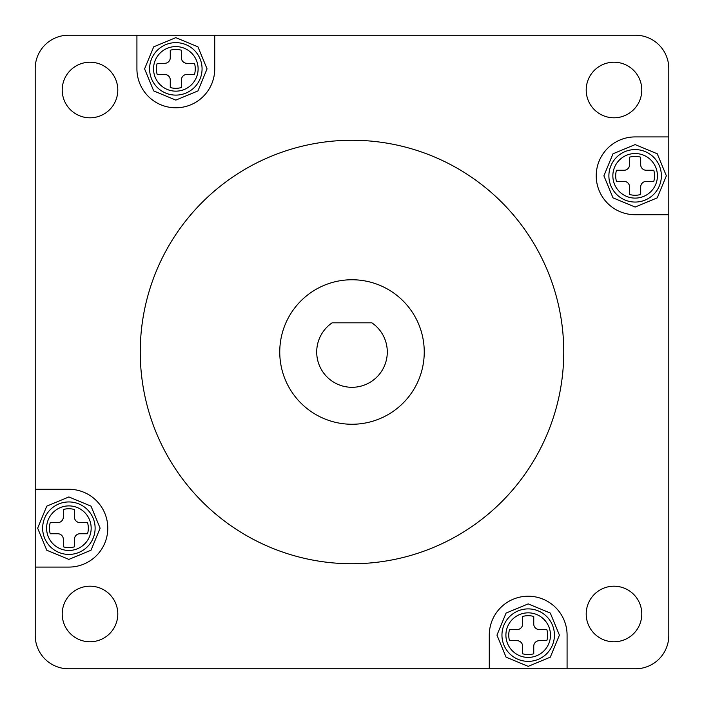 <?xml version="1.0" encoding="UTF-8"?>
<svg xmlns="http://www.w3.org/2000/svg" width="704" height="704" viewBox="0 0 704 704"><rect width="100%" height="100%" fill="white"/><g stroke="black" fill="none" stroke-linecap="round" stroke-linejoin="round"><path stroke-width="1.06" d="M176.387 35.209L527.63 35.209L176.387 35.209M352 279.752A72.248 72.248 0 0 0 279.752 352A72.248 72.248 0 0 0 352 424.257A72.248 72.248 0 0 0 424.248 352A72.248 72.248 0 0 0 352 279.752M352 563.754A211.754 211.754 0 0 0 563.754 352A211.754 211.754 0 0 0 352 140.254A211.754 211.754 0 0 0 140.254 352A211.754 211.754 0 0 0 352 563.754M136.919 35.209L136.919 68.878A38.905 38.905 0 0 0 175.824 107.782A38.905 38.905 0 0 0 214.729 68.878L214.729 35.209L68.543 35.209A33.343 33.343 0 0 0 35.2 68.552L35.218 635.448A33.343 33.343 0 0 0 68.561 668.791L635.457 668.791A33.343 33.343 0 0 0 668.8 635.448L668.8 68.552A33.343 33.343 0 0 0 635.457 35.209L214.729 35.209M613.994 117.797A27.79 27.79 0 0 1 586.203 90.006A27.79 27.79 0 0 1 613.994 62.216A27.79 27.79 0 0 1 641.784 90.006A27.79 27.79 0 0 1 613.994 117.797M90.006 117.806A27.79 27.79 0 0 1 62.216 90.015A27.79 27.79 0 0 1 90.006 62.225A27.79 27.79 0 0 1 117.797 90.015A27.79 27.79 0 0 1 90.006 117.806M90.006 641.775A27.79 27.79 0 0 1 62.216 613.985A27.79 27.79 0 0 1 90.006 586.194A27.79 27.79 0 0 1 117.797 613.985A27.79 27.79 0 0 1 90.006 641.775M613.994 641.784A27.79 27.79 0 0 1 586.203 613.994A27.79 27.79 0 0 1 613.994 586.203A27.79 27.79 0 0 1 641.784 613.994A27.79 27.79 0 0 1 613.994 641.784M567.081 668.791L567.081 635.122A38.905 38.905 0 0 0 528.176 596.218A38.905 38.905 0 0 0 489.28 635.122L489.28 668.791M668.8 136.919L635.131 136.919A38.905 38.905 0 0 0 596.226 175.815A38.905 38.905 0 0 0 635.131 214.72L668.8 214.72M35.218 567.081L68.878 567.081A38.905 38.905 0 0 0 107.782 528.176A38.905 38.905 0 0 0 68.878 489.271L35.209 489.271M332.147 322.828A35.288 35.288 0 0 0 325.53 375.346A35.288 35.288 0 0 0 378.47 375.346A35.288 35.288 0 0 0 371.853 322.828L332.147 322.828M547.642 635.122A19.448 19.448 0 0 1 546.832 640.684L539.308 640.684A5.562 5.562 0 0 0 533.746 646.237L533.746 653.77A19.448 19.448 0 0 1 522.632 653.77L522.632 646.237A5.562 5.562 0 0 0 517.07 640.684L509.546 640.684A19.448 19.448 0 0 1 509.546 629.57L517.07 629.57A5.562 5.562 0 0 0 522.632 624.008L522.632 616.484A19.448 19.448 0 0 1 533.746 616.484L533.746 624.008A5.562 5.562 0 0 0 539.308 629.57L546.832 629.57A19.448 19.448 0 0 1 547.642 635.122M195.281 68.878A19.448 19.448 0 0 1 194.471 74.43L186.938 74.43A5.562 5.562 0 0 0 181.386 79.992L181.386 87.516A19.448 19.448 0 0 1 170.271 87.516L170.271 79.992A5.562 5.562 0 0 0 164.71 74.43L157.186 74.43A19.448 19.448 0 0 1 157.186 63.316L164.71 63.316A5.562 5.562 0 0 0 170.271 57.763L170.271 50.23A19.448 19.448 0 0 1 181.386 50.23L181.386 57.763A5.562 5.562 0 0 0 186.938 63.316L194.471 63.316A19.448 19.448 0 0 1 195.281 68.878M654.588 175.815A19.448 19.448 0 0 1 653.77 181.377L646.246 181.377A5.562 5.562 0 0 0 640.693 186.938L640.693 194.462A19.448 19.448 0 0 1 629.578 194.462L629.578 186.938A5.562 5.562 0 0 0 624.017 181.377L616.493 181.377A19.448 19.448 0 0 1 616.493 170.262L624.017 170.262A5.562 5.562 0 0 0 629.578 164.701L629.578 157.177A19.448 19.448 0 0 1 640.693 157.177L640.693 164.701A5.562 5.562 0 0 0 646.246 170.262L653.77 170.262A19.448 19.448 0 0 1 654.588 175.815M88.334 528.185A19.448 19.448 0 0 1 87.525 533.738L80.001 533.738A5.562 5.562 0 0 0 74.439 539.299L74.439 546.823A19.448 19.448 0 0 1 63.325 546.823L63.325 539.299A5.562 5.562 0 0 0 57.772 533.738L50.239 533.738A19.448 19.448 0 0 1 50.239 522.623L57.772 522.623A5.562 5.562 0 0 0 63.325 517.062L63.325 509.538A19.448 19.448 0 0 1 74.439 509.538L74.439 517.062A5.562 5.562 0 0 0 80.001 522.623L87.525 522.623A19.448 19.448 0 0 1 88.334 528.185M501.952 635.122A26.242 26.242 0 0 1 528.185 608.89A26.242 26.242 0 0 1 554.426 635.122A26.242 26.242 0 0 1 528.185 661.364A26.242 26.242 0 0 1 501.952 635.122M505.903 635.122A22.282 22.282 0 0 0 528.185 657.413A22.282 22.282 0 0 0 550.475 635.122A22.282 22.282 0 0 0 528.185 612.841A22.282 22.282 0 0 0 505.903 635.122M149.591 68.878A26.242 26.242 0 0 1 175.824 42.636A26.242 26.242 0 0 1 202.066 68.878A26.242 26.242 0 0 1 175.824 95.11A26.242 26.242 0 0 1 149.591 68.878M153.542 68.878A22.282 22.282 0 0 0 175.824 91.159A22.282 22.282 0 0 0 198.114 68.878A22.282 22.282 0 0 0 175.824 46.587A22.282 22.282 0 0 0 153.542 68.878M608.89 175.815A26.242 26.242 0 0 1 635.131 149.582A26.242 26.242 0 0 1 661.373 175.815A26.242 26.242 0 0 1 635.131 202.057A26.242 26.242 0 0 1 608.89 175.815M612.85 175.815A22.282 22.282 0 0 0 635.131 198.106A22.282 22.282 0 0 0 657.422 175.815A22.282 22.282 0 0 0 635.131 153.534A22.282 22.282 0 0 0 612.85 175.815M42.645 528.185A26.242 26.242 0 0 1 68.886 501.943A26.242 26.242 0 0 1 95.119 528.185A26.242 26.242 0 0 1 68.886 554.418A26.242 26.242 0 0 1 42.645 528.185M46.596 528.185A22.282 22.282 0 0 0 68.886 550.466A22.282 22.282 0 0 0 91.168 528.185A22.282 22.282 0 0 0 68.886 505.894A22.282 22.282 0 0 0 46.596 528.185M496.962 635.122L506.07 613.078L528.185 603.891L550.308 613.078L559.416 635.122L550.308 657.166L528.185 666.354L506.07 657.166L496.962 635.122M144.593 68.878L153.701 46.834L175.824 37.646L197.947 46.834L207.055 68.878L197.947 90.922L175.824 100.109L153.701 90.922L144.593 68.878M603.9 175.815L613.008 153.771L635.131 144.593L657.254 153.771L666.362 175.815L657.254 197.859L635.131 207.046L613.008 197.859L603.9 175.815M37.655 528.185L46.763 506.141L68.886 496.954L91.01 506.141L100.118 528.185L91.01 550.229L68.886 559.407L46.763 550.229L37.655 528.185"/></g></svg>
